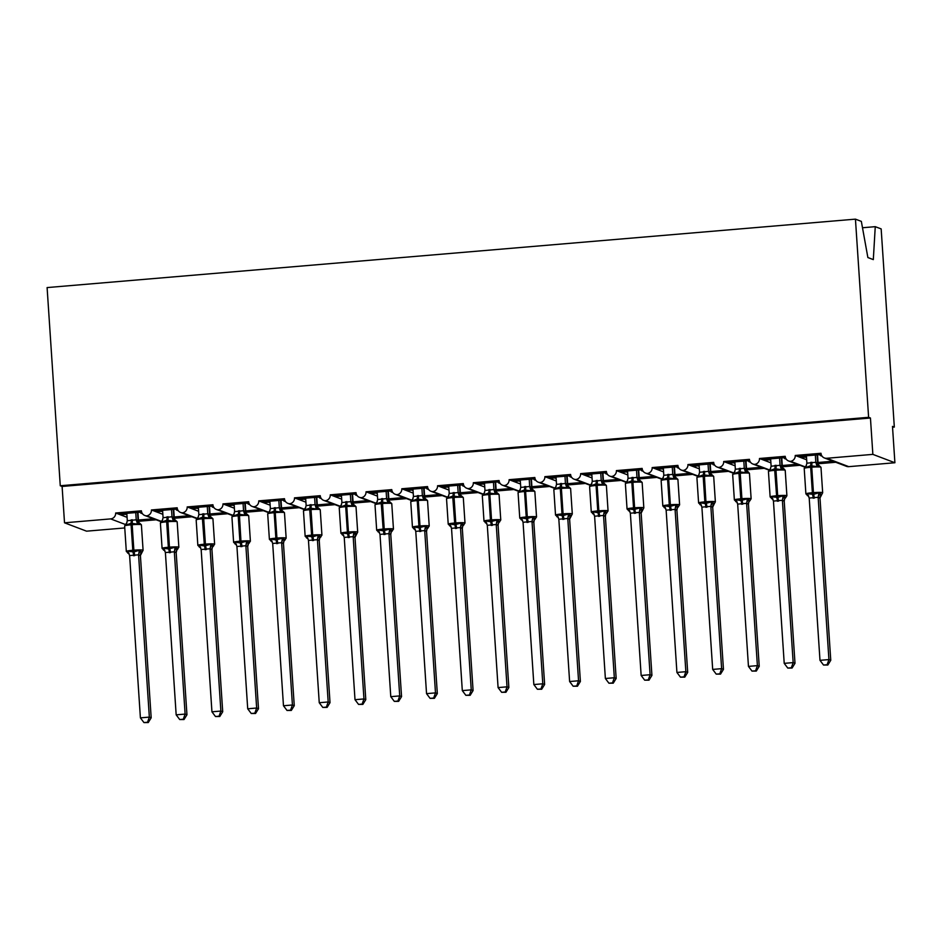 <?xml version="1.0" encoding="UTF-8"?>
<svg xmlns="http://www.w3.org/2000/svg" width="942" height="942" viewBox="0 0 942 942"><rect width="100%" height="100%" fill="white"/><g stroke="black" fill="none" stroke-linecap="round" stroke-linejoin="round"><path stroke-width="1.41" d="M862.495 227.752L875.259 226.669L881.159 228.906L894.323 427.079L892.486 426.385L894.9 462.746L848.766 466.655A5.487 5.358 110.8 0 1 846.446 466.325L824.415 457.965A5.487 5.358 110.8 0 1 820.988 453.279L795.236 455.469L806.67 459.802M892.545 427.232L894.323 427.079M141.641 512.071L118.409 514.038L120.317 514.768L125.686 514.308L125.627 513.425M161.141 521.291L146.775 515.839A5.487 5.358 110.8 0 1 141.406 510.811L115.654 513.001L118.409 514.038M141.983 512.931L140.711 513.037L142.466 513.708M140.711 513.037L140.652 512.154M153.416 518.748L138.05 520.055M156.172 519.796L138.215 521.315M177.414 509.045L154.182 511.011L156.089 511.742L161.459 511.282L161.4 510.399M196.913 518.253L182.548 512.801A5.487 5.358 110.8 0 1 177.178 507.785L151.427 509.963L154.182 511.011M177.755 509.905L176.472 510.011L178.238 510.682M176.472 510.011L176.413 509.127M189.177 515.721L173.811 517.028M191.933 516.769L173.976 518.288M213.175 506.019L189.943 507.985L191.862 508.715L197.219 508.256L197.161 507.373M232.674 515.227L218.309 509.775A5.487 5.358 110.8 0 1 212.939 504.759L187.187 506.937L189.943 507.985M213.528 506.878L212.244 506.984L213.999 507.656M212.244 506.984L212.185 506.101M224.95 512.695L209.583 514.002M227.705 513.743L209.748 515.262M248.947 502.993L225.715 504.959L227.623 505.677L232.992 505.23L232.933 504.347M268.446 512.201L254.081 506.749A5.487 5.358 110.8 0 1 248.712 501.733L222.96 503.911L225.715 504.959M249.289 503.852L248.017 503.958L249.771 504.629M248.017 503.958L247.958 503.075M260.71 509.669L245.344 510.964M263.466 510.717L245.509 512.236M284.708 499.966L261.487 501.933L263.395 502.651L268.753 502.204L268.694 501.321M304.219 509.175L289.853 503.723A5.487 5.358 110.8 0 1 284.484 498.707L258.732 500.885L261.487 501.933M285.061 500.826L283.777 500.932L285.544 501.591M283.777 500.932L283.719 500.049M296.483 506.643L281.116 507.938M299.238 507.691L281.281 509.21M320.48 496.94L297.248 498.907L299.156 499.625L304.525 499.178L304.466 498.294M339.98 506.148L325.614 500.697A5.487 5.358 110.8 0 1 320.245 495.68L294.493 497.859L297.248 498.907M320.822 497.788L319.55 497.906L321.304 498.565M319.55 497.906L319.491 497.023M332.255 503.617L316.889 504.912M335.011 504.653L317.054 506.184M356.253 493.902L333.021 495.869L334.928 496.599L340.298 496.14L340.239 495.268M375.752 503.122L361.387 497.67A5.487 5.358 110.8 0 1 356.017 492.642L330.265 494.833L333.021 495.869M356.594 494.762L355.311 494.868L357.077 495.539M355.311 494.868L355.252 493.997M368.016 500.579L352.649 501.886M370.771 501.627L352.814 503.146M392.013 490.876L368.781 492.843L370.701 493.573L376.058 493.113L375.999 492.23M411.513 500.084L397.147 494.632A5.487 5.358 110.8 0 1 391.778 489.616L366.026 491.795L368.781 492.843M392.367 491.736L391.083 491.842L392.838 492.513M391.083 491.842L391.024 490.959M403.788 497.553L388.422 498.86M406.544 498.601L388.587 500.12M427.786 487.85L404.554 489.816L406.461 490.547L411.831 490.087L411.772 489.204M447.285 497.058L432.92 491.606A5.487 5.358 110.8 0 1 427.55 486.59L401.798 488.768L404.554 489.816M428.127 488.71L426.856 488.816L428.61 489.487M426.856 488.816L426.797 487.932M439.549 494.526L424.183 495.833M442.304 495.574L424.347 497.093M463.546 484.824L440.314 486.79L442.234 487.52L447.591 487.061L447.532 486.178M483.046 494.032L468.692 488.58A5.487 5.358 110.8 0 1 463.323 483.564L437.559 485.742L440.314 486.79M463.9 485.683L462.616 485.789L464.382 486.461M462.616 485.789L462.557 484.906M475.321 491.5L459.955 492.796M478.077 492.548L460.12 494.067M499.319 481.798L476.087 483.764L477.994 484.482L483.364 484.035L483.305 483.152M518.818 491.006L504.453 485.554A5.487 5.358 110.8 0 1 499.083 480.538L473.331 482.716L476.087 483.764M499.66 482.657L498.389 482.763L500.143 483.434M498.389 482.763L498.33 481.88M511.082 488.474L495.728 489.769M513.837 489.522L495.881 491.041M535.08 478.772L511.859 480.738L513.767 481.456L519.124 481.009L519.077 480.126M554.591 487.98L540.225 482.528A5.487 5.358 110.8 0 1 534.856 477.512L509.104 479.69L511.859 480.738M535.433 479.619L534.149 479.737L535.916 480.396M534.149 479.737L534.09 478.854M546.855 485.448L531.488 486.743M549.61 486.484L531.653 488.015M570.852 475.734L547.62 477.7L549.527 478.43L554.897 477.971L554.838 477.099M590.351 484.953L575.986 479.502A5.487 5.358 110.8 0 1 570.616 474.485L544.865 476.664L547.62 477.7M571.193 476.593L569.922 476.699L571.676 477.37M569.922 476.699L569.863 475.828M582.627 482.422L567.261 483.717M585.382 483.458L567.425 484.977M606.624 472.707L583.392 474.674L585.3 475.404L590.669 474.945L590.61 474.062M626.124 481.927L611.758 476.475A5.487 5.358 110.8 0 1 606.389 471.447L580.637 473.638L583.392 474.674M606.966 473.567L605.682 473.673L607.449 474.344M605.682 473.673L605.624 472.79M618.388 479.384L603.021 480.691M621.143 480.432L603.186 481.951M642.385 469.681L619.153 471.648L621.072 472.378L626.43 471.918L626.371 471.035M661.885 478.889L647.519 473.437A5.487 5.358 110.8 0 1 642.15 468.421L616.398 470.6L619.153 471.648M642.738 470.541L641.455 470.647L643.209 471.318M641.455 470.647L641.396 469.764M654.16 476.358L638.794 477.665M656.915 477.406L638.959 478.925M678.158 466.655L654.926 468.621L656.833 469.352L662.202 468.892L662.144 468.009M697.657 475.863L683.291 470.411A5.487 5.358 110.8 0 1 677.922 465.395L652.17 467.573L654.926 468.621M678.499 467.515L677.227 467.621L678.982 468.292M677.227 467.621L677.168 466.737M689.921 473.331L674.554 474.638M692.676 474.379L674.719 475.898M713.918 463.629L690.698 465.595L692.606 466.314L697.963 465.866L697.904 464.983M733.418 472.837L719.064 467.385A5.487 5.358 110.8 0 1 713.695 462.369L687.943 464.547L690.698 465.595M714.272 464.488L712.988 464.594L714.754 465.266M712.988 464.594L712.929 463.711M725.693 470.305L710.327 471.601M728.449 471.353L710.492 472.872M749.691 460.603L726.459 462.569L728.366 463.287L733.736 462.84L733.677 461.957M769.19 469.811L754.825 464.359A5.487 5.358 110.8 0 1 749.455 459.343L723.703 461.521L726.459 462.569M750.032 461.462L748.76 461.568L750.515 462.228M748.76 461.568L748.702 460.685M761.466 467.279L746.099 468.574M764.209 468.327L746.264 469.846M785.463 457.577L762.231 459.543L764.139 460.261L769.508 459.814L769.449 458.931M804.963 466.785L790.597 461.333A5.487 5.358 110.8 0 1 785.228 456.317L759.476 458.495L762.231 459.543M785.805 458.424L784.521 458.542L786.287 459.201M784.521 458.542L784.462 457.659M797.226 464.253L781.86 465.548M799.982 465.289L782.025 466.808M126.911 514.779L125.686 514.308M120.317 514.768L127.088 517.335M162.683 511.753L161.459 511.282M156.089 511.742L162.848 514.308M198.444 508.727L197.219 508.256M191.862 508.715L198.621 511.282M234.217 505.689L232.992 505.23M227.623 505.677L234.381 508.244M269.989 502.663L268.753 502.204M263.395 502.651L270.154 505.218M305.75 499.637L304.525 499.178M299.156 499.625L305.926 502.192M341.522 496.611L340.298 496.14M334.928 496.599L341.687 499.166M377.283 493.584L376.058 493.113M370.701 493.573L377.459 496.14M413.055 490.558L411.831 490.087M406.461 490.547L413.22 493.113M448.816 487.52L447.591 487.061M442.234 487.52L448.993 490.075M484.588 484.494L483.364 484.035M477.994 484.482L484.753 487.049M520.361 481.468L519.124 481.009M513.767 481.456L520.526 484.023M556.121 478.442L554.897 477.971M549.527 478.43L556.298 480.997M591.894 475.416L590.669 474.945M585.3 475.404L592.059 477.971M627.655 472.389L626.43 471.918M621.072 472.378L627.831 474.945M663.427 469.363L662.202 468.892M656.833 469.352L663.592 471.918M699.199 466.325L697.963 465.866M692.606 466.314L699.364 468.88M734.96 463.299L733.736 462.84M728.366 463.287L735.137 465.854M770.733 460.273L769.508 459.814M764.139 460.261L770.897 462.828M821.224 454.539L797.992 456.505M821.577 455.398L820.294 455.504L822.048 456.175M820.294 455.504L820.235 454.633M832.999 461.215L817.632 462.522M835.754 462.263L817.797 463.782M806.493 457.247L799.899 457.235M124.756 527.944L86.558 531.17L64.515 522.81L110.65 518.901A5.487 5.358 -69.2 0 0 115.654 513.001M146.775 515.839A5.487 5.358 -69.2 0 0 151.427 509.963M182.548 512.801A5.487 5.358 -69.2 0 0 187.187 506.937M218.309 509.775A5.487 5.358 -69.2 0 0 222.96 503.911M254.081 506.749A5.487 5.358 -69.2 0 0 258.732 500.885M289.853 503.723A5.487 5.358 -69.2 0 0 294.493 497.859M325.614 500.697A5.487 5.358 -69.2 0 0 330.265 494.833M361.387 497.67A5.487 5.358 -69.2 0 0 366.026 491.795M397.147 494.632A5.487 5.358 -69.2 0 0 401.798 488.768M432.92 491.606A5.487 5.358 -69.2 0 0 437.559 485.742M468.692 488.58A5.487 5.358 -69.2 0 0 473.331 482.716M504.453 485.554A5.487 5.358 -69.2 0 0 509.104 479.69M540.225 482.528A5.487 5.358 -69.2 0 0 544.865 476.664M575.986 479.502A5.487 5.358 -69.2 0 0 580.637 473.638M611.758 476.475A5.487 5.358 -69.2 0 0 616.398 470.6M647.519 473.437A5.487 5.358 -69.2 0 0 652.17 467.573M683.291 470.411A5.487 5.358 -69.2 0 0 687.943 464.547M719.064 467.385A5.487 5.358 -69.2 0 0 723.703 461.521M754.825 464.359A5.487 5.358 -69.2 0 0 759.476 458.495M790.597 461.333A5.487 5.358 -69.2 0 0 795.236 455.469M64.515 522.81L62.101 486.449L870.443 418.012L872.857 454.374L826.723 458.283A5.487 5.358 110.8 0 1 824.415 457.965M137.944 512.389L138.392 519.136M173.717 509.363L174.164 516.11M209.489 506.337L209.936 513.084M245.25 503.299L245.697 510.058M281.022 500.273L281.47 507.02M316.783 497.246L317.23 503.994M352.555 494.22L353.003 500.967M388.316 491.194L388.775 497.941M424.088 488.168L424.536 494.915M459.861 485.13L460.308 491.889M495.622 482.104L496.069 488.851M531.394 479.078L531.841 485.825M567.155 476.051L567.602 482.799M602.927 473.025L603.375 479.772M638.7 469.999L639.147 476.746M674.46 466.973L674.908 473.72M710.233 463.935L710.68 470.694M745.993 460.909L746.441 467.656M781.766 457.883L782.213 464.63M62.101 486.449L60.264 485.754L47.1 287.581L855.442 219.145L861.341 221.382L867.876 257.543L873.316 259.603L875.259 226.669M805.269 456.776L805.21 455.904M817.526 454.856L817.986 461.604M872.857 454.374L894.9 462.746M855.442 219.145L868.606 417.318L870.443 418.012M60.264 485.754L868.606 417.318M799.534 457.094L799.487 456.387M763.774 460.12L763.726 459.413M728.001 463.146L727.954 462.44M692.229 466.184L692.182 465.466M656.468 469.21L656.421 468.492M620.696 472.236L620.648 471.518M584.935 475.263L584.888 474.556M549.162 478.289L549.115 477.582M513.402 481.315L513.343 480.608M477.629 484.341L477.582 483.635M441.857 487.379L441.81 486.661M406.096 490.405L406.049 489.687M370.324 493.431L370.277 492.725M334.563 496.458L334.516 495.751M298.791 499.484L298.744 498.777M263.018 502.51L262.971 501.803M227.257 505.548L227.21 504.83M191.485 508.574L191.438 507.856M155.724 511.6L155.677 510.882M119.952 514.626L119.905 513.92M819.717 466.043L818.339 465.513L817.185 466.584L810.579 465.748L805.657 467.55L805.422 466.749M808.542 495.657L807.341 495.622L807.388 493.726L813.558 494.385L818.928 492.748L821.612 494.55A4.027 3.862 -142.9 0 0 820.706 495.398L820.706 495.398A4.027 3.862 -142.9 0 0 819.987 498.153L818.151 497.282L809.202 498.035L819.987 660.33L828.925 659.577L818.162 497.447M827.111 664.734L823.532 665.04L827.841 665.017L827.111 664.734L828.925 659.577L830.762 660.271L819.987 497.977L822.672 492.748L820.977 467.291A7.866 0.718 176.2 0 0 820.823 467.161A7.866 0.718 176.2 0 0 811.545 467.208L810.473 467.303A7.866 0.718 176.2 0 0 804.209 468.421L806.175 465.772A4.027 3.862 -142.9 0 0 806.423 465.383M815.348 455.045L815.819 462.275L817.644 462.946L817.844 463.982M817.126 454.892L817.656 462.969M806.399 455.798L806.894 463.193L815.819 462.275M805.657 467.55L806.894 463.193M815.831 462.44L817.185 466.584M807.388 493.726L809.202 498.035M818.928 492.748L818.151 497.282M819.987 660.33L823.532 665.04M827.841 665.017L830.762 660.271M783.944 469.069L782.567 468.551L781.424 469.611L774.807 468.775L769.885 470.588L769.661 469.775M772.77 498.683L771.58 498.648L771.628 496.752L777.786 497.411L783.155 495.775L785.84 497.576A4.027 3.862 -142.9 0 0 784.933 498.424L784.933 498.424A4.027 3.862 -142.9 0 0 784.215 501.191L782.378 500.308L773.441 501.062L784.215 663.356L793.164 662.603L782.39 500.473A4.027 3.638 -29.6 0 1 784.462 497.046M791.339 667.772L787.771 668.066L792.069 668.043L791.339 667.772L793.164 662.603L795.001 663.298L784.215 501.191M771.392 498.153A4.027 3.638 -29.6 0 1 773.029 499.59L770.132 496.905A7.866 0.718 -3.8 0 1 776.396 495.786L777.468 495.692A7.866 0.718 -3.8 0 1 786.747 495.645A7.866 0.718 -3.8 0 1 786.9 495.775L784.615 499.001L784.227 501.168M779.576 458.071L780.058 465.301L781.872 465.972L782.084 467.008M781.354 457.918L781.895 465.996M770.638 458.825L771.121 466.219L780.058 465.301M769.885 470.588L771.121 466.219M780.07 465.466L781.424 469.611M771.628 496.752L773.441 501.062M783.155 495.775L782.378 500.308M784.215 663.356L787.771 668.066M792.069 668.043L795.001 663.298M748.183 472.095L746.806 471.577L745.652 472.637L739.034 471.801L734.112 473.614L733.889 472.802M736.997 501.709L735.808 501.674L735.855 499.778L740.942 500.532L747.395 498.801L750.079 500.602A4.027 3.862 -142.9 0 0 749.173 501.45A4.027 3.862 -142.9 0 0 749.173 501.462A4.027 3.862 -142.9 0 0 748.443 504.217L746.617 503.334L737.668 504.088L748.454 666.394L757.392 665.629L746.629 503.499A4.027 3.638 -29.6 0 1 748.702 500.072M755.578 670.798L751.999 671.093L756.308 671.069L755.578 670.798L757.392 665.629L759.228 666.324L748.443 504.217M737.268 502.628L734.36 499.931A7.866 0.718 -3.8 0 1 740.636 498.813L741.707 498.718A7.866 0.718 -3.8 0 1 750.974 498.671A7.866 0.718 -3.8 0 1 751.139 498.801L748.843 502.027L748.454 504.194M743.803 461.097L744.286 468.327L746.111 468.998L746.311 470.034M745.593 460.944L746.123 469.022A4.027 3.638 -29.6 0 0 746.535 470.647A4.027 3.638 -29.6 0 0 746.547 470.647L747.924 471.589M734.866 461.851L735.349 469.246L744.286 468.327M734.112 473.614L735.349 469.246M744.298 468.492L745.652 472.637M735.855 499.778L737.668 504.088M747.395 498.801L746.617 503.334M748.454 666.394L751.999 671.093M756.308 671.069L759.228 666.324M712.411 475.121L711.033 474.603L709.891 475.663L703.274 474.827L698.352 476.64L698.128 475.828M701.237 504.735L700.036 504.7L700.083 502.804L705.181 503.558L711.622 501.827L714.307 503.629A4.027 3.862 -142.9 0 0 713.4 504.476A4.027 3.862 -142.9 0 0 713.4 504.488A4.027 3.862 -142.9 0 0 712.682 507.243L710.845 506.36L701.896 507.126L712.682 669.421L721.619 668.655L710.857 506.525M719.806 673.824L716.238 674.131L720.536 674.107L719.806 673.824L721.619 668.655L723.456 669.362L712.682 507.243M714.354 503.64L712.694 507.22M708.043 464.123L708.525 471.353L710.339 472.024L710.551 473.061M709.821 463.97L710.362 472.06M699.094 464.877L699.588 472.283L708.525 471.353M698.352 476.64L699.588 472.283M708.537 471.518L709.891 475.663M700.083 502.804L701.896 507.126M711.622 501.827L710.845 506.36M712.682 669.421L716.238 674.131M720.536 674.107L723.456 669.362M676.65 478.147L675.273 477.629L674.119 478.689L667.501 477.865L662.579 479.666L662.356 478.866M665.464 507.762L664.275 507.726L664.322 505.83L669.409 506.584L675.861 504.853L678.546 506.655A4.027 3.862 -142.9 0 0 677.639 507.514A4.027 3.862 -142.9 0 0 677.628 507.514A4.027 3.862 -142.9 0 0 676.909 510.27L675.084 509.387L666.135 510.152L676.921 672.447L685.858 671.693L675.084 509.551M684.033 676.851L680.465 677.157L684.775 677.133L684.033 676.851L685.858 671.693L687.695 672.388L676.909 510.27M665.735 508.692L662.827 505.995A7.866 0.718 -3.8 0 1 669.103 504.865L670.174 504.782A7.866 0.718 -3.8 0 1 679.441 504.724A7.866 0.718 -3.8 0 1 679.606 504.853L677.31 508.079L676.921 510.246M672.27 467.15L672.753 474.379L674.578 475.051L674.778 476.099M674.048 466.997L674.59 475.086A4.027 3.638 -29.6 0 0 675.002 476.711L677.91 479.407A7.866 0.718 176.2 0 0 677.745 479.278A7.866 0.718 176.2 0 0 668.479 479.325L667.407 479.419A7.866 0.718 176.2 0 0 661.131 480.538L662.144 478.724A4.027 3.862 -142.9 0 0 663.097 477.888A4.027 3.862 -142.9 0 0 663.097 477.877A4.027 3.862 -142.9 0 0 663.356 477.5M663.333 467.915L663.816 475.31L672.753 474.379A4.027 3.862 -142.9 0 0 675.273 477.629M662.579 479.666L663.816 475.31M672.765 474.544L674.119 478.689M664.322 505.83L666.135 510.152M675.861 504.853L675.084 509.387M676.921 672.447L680.465 677.157M684.775 677.133L687.695 672.388M640.878 481.185L639.5 480.655L638.346 481.715L631.741 480.891L626.819 482.693L626.583 481.892M629.703 510.788L628.502 510.752L628.549 508.857L633.648 509.61L640.089 507.879L642.774 509.681A4.027 3.862 -142.9 0 0 641.867 510.54L641.867 510.54A4.027 3.862 -142.9 0 0 641.149 513.296L639.312 512.424L630.363 513.178L641.149 675.473L650.086 674.719L639.324 512.578M648.273 679.877L644.693 680.183L649.003 680.159L648.273 679.877L650.086 674.719L651.923 675.414L641.149 513.119L643.833 507.879L642.138 482.434A7.866 0.718 176.2 0 0 641.985 482.304A7.866 0.718 176.2 0 0 632.718 482.351L631.635 482.445A7.866 0.718 176.2 0 0 625.37 483.564L627.337 480.915A4.027 3.862 -142.9 0 0 627.584 480.526M636.509 470.176L636.98 477.417L638.806 478.077L639.017 479.125M638.287 470.034L638.817 478.112M627.56 470.941L628.055 478.336L636.98 477.417M626.819 482.693L628.055 478.336M637.004 477.582L638.346 481.715M628.549 508.857L630.363 513.178M640.089 507.879L639.312 512.424M641.149 675.473L644.693 680.183M649.003 680.159L651.923 675.414M605.117 484.212L603.74 483.682L602.586 484.741L595.968 483.917L591.046 485.719L590.822 484.918M593.931 513.826L592.742 513.779L592.789 511.883L597.876 512.636L604.317 510.905L607.001 512.719A4.027 3.862 -142.9 0 0 606.095 513.567L606.095 513.567A4.027 3.862 -142.9 0 0 605.376 516.322L603.551 515.451L594.602 516.204L605.376 678.499L614.325 677.745L603.551 515.615M612.5 682.903L608.932 683.209L613.242 683.186L612.5 682.903L614.325 677.745L616.162 678.44L605.376 516.322M592.553 513.296A4.027 3.638 -29.6 0 1 594.19 514.732L591.293 512.048A7.866 0.718 -3.8 0 1 597.558 510.929L598.641 510.835A7.866 0.718 -3.8 0 1 607.908 510.788A7.866 0.718 -3.8 0 1 608.061 510.917L605.777 514.144L605.388 516.31M600.737 473.214L601.22 480.444L603.033 481.115L603.245 482.151M602.515 473.061L603.057 481.138A4.027 3.638 -29.6 0 0 603.469 482.763L606.377 485.46A7.866 0.718 176.2 0 0 606.212 485.33A7.866 0.718 176.2 0 0 596.945 485.377L595.874 485.471A7.866 0.718 176.2 0 0 589.598 486.59L590.61 484.777A4.027 3.862 -142.9 0 0 591.564 483.941L591.564 483.941A4.027 3.862 -142.9 0 0 591.823 483.552M591.8 473.967L592.283 481.362L601.22 480.444A4.027 3.862 -142.9 0 0 603.74 483.682M591.046 485.719L592.283 481.362M601.231 480.608L602.586 484.741M592.789 511.883L594.602 516.204M604.317 510.905L603.551 515.451M605.376 678.499L608.932 683.209M613.242 683.186L616.162 678.44M569.345 487.238L567.967 486.72L566.813 487.779L560.207 486.943L555.285 488.757L555.05 487.944M558.159 516.852L556.969 516.817L557.016 514.921L563.186 515.58L568.556 513.943L571.241 515.745A4.027 3.862 -142.9 0 0 570.334 516.593L570.334 516.593A4.027 3.862 -142.9 0 0 569.604 519.348L567.779 518.477L558.83 519.23L569.616 681.525L578.553 680.772L567.79 518.642M576.74 685.941L573.16 686.235L577.47 686.212L576.74 685.941L578.553 680.772L580.39 681.466L569.616 519.172L572.3 513.943L570.605 488.486A7.866 0.718 176.2 0 0 570.452 488.356A7.866 0.718 176.2 0 0 561.173 488.415L560.101 488.498A7.866 0.718 176.2 0 0 553.837 489.616L555.804 486.967A4.027 3.862 -142.9 0 0 556.051 486.578M564.965 476.24L565.447 483.47L567.272 484.141L567.473 485.177M566.754 476.087L567.284 484.164M556.027 476.993L556.522 484.388L565.447 483.47M555.285 488.757L556.522 484.388M565.459 483.635L566.813 487.779M557.016 514.921L558.83 519.23M568.556 513.943L567.779 518.477M569.616 681.525L573.16 686.235M577.47 686.212L580.39 681.466M533.572 490.264L532.195 489.746L531.053 490.806L524.435 489.97L519.513 491.783L519.289 490.97M522.398 519.878L521.209 519.843L521.256 517.947L526.342 518.701L532.783 516.97L535.468 518.771A4.027 3.862 -142.9 0 0 534.561 519.619L534.561 519.619A4.027 3.862 -142.9 0 0 533.843 522.386L532.006 521.503L523.057 522.257L533.843 684.551L542.792 683.798L532.018 521.668M540.967 688.967L537.399 689.261L541.697 689.238L540.967 688.967L542.792 683.798L544.629 684.493L533.843 522.386M521.02 519.348A4.027 3.638 -29.6 0 1 522.657 520.785L519.76 518.1A7.866 0.718 -3.8 0 1 526.025 516.981L527.096 516.887A7.866 0.718 -3.8 0 1 536.375 516.84A7.866 0.718 -3.8 0 1 536.528 516.97L534.232 520.196L533.855 522.363M529.204 479.266L529.687 486.496L531.5 487.167L531.712 488.203M530.982 479.113L531.524 487.191A4.027 3.638 -29.6 0 0 531.936 488.816L534.844 491.512A7.866 0.718 176.2 0 0 534.679 491.383A7.866 0.718 176.2 0 0 525.412 491.441L524.341 491.524A7.866 0.718 176.2 0 0 518.065 492.654L519.077 490.841A4.027 3.862 -142.9 0 0 520.031 489.993L520.031 489.993A4.027 3.862 -142.9 0 0 520.29 489.616M520.255 480.02L520.749 487.414L529.687 486.496A4.027 3.862 -142.9 0 0 532.195 489.746M519.513 491.783L520.749 487.414M529.698 486.661L531.053 490.806M521.256 517.947L523.057 522.257M532.783 516.97L532.006 521.503M533.843 684.551L537.399 689.261M541.697 689.238L544.629 684.493M497.812 493.29L496.434 492.772L495.28 493.832L488.663 492.996L483.741 494.809L483.517 493.997M486.625 522.904L485.436 522.869L485.483 520.973L490.57 521.727L497.023 519.996L499.707 521.797A4.027 3.862 -142.9 0 0 498.801 522.645A4.027 3.862 -142.9 0 0 498.801 522.657A4.027 3.862 -142.9 0 0 498.071 525.412L496.246 524.529L487.297 525.283L498.082 687.589L507.02 686.824L496.246 524.694M505.206 691.993L501.627 692.299L505.936 692.276L505.206 691.993L507.02 686.824L508.857 687.53L498.082 525.389L498.471 523.222L500.767 519.996L499.072 494.538A7.866 0.718 176.2 0 0 498.907 494.409A7.866 0.718 176.2 0 0 489.64 494.468L488.568 494.562A7.866 0.718 176.2 0 0 482.304 495.68L484.259 493.031A4.027 3.862 -142.9 0 0 484.518 492.642M493.431 482.292L493.914 489.522L495.739 490.193L495.939 491.229M495.209 482.139L495.751 490.217A4.027 3.638 -29.6 0 0 496.163 491.842L499.072 494.538M484.494 483.046L484.977 490.441L493.914 489.522M483.741 494.809L484.977 490.441M493.926 489.687L495.28 493.832M485.483 520.973L487.297 525.283M497.023 519.996L496.246 524.529M498.082 687.589L501.627 692.299M505.936 692.276L508.857 687.53M462.039 496.316L460.662 495.798L459.519 496.858L452.902 496.034L447.98 497.835L447.756 497.023M450.865 525.93L449.664 525.895L449.711 523.999L454.809 524.753L461.25 523.022L463.935 524.824A4.027 3.862 -142.9 0 0 463.028 525.671A4.027 3.862 -142.9 0 0 463.028 525.683A4.027 3.862 -142.9 0 0 462.31 528.438L460.473 527.555L451.524 528.321L462.31 690.616L471.247 689.85L460.485 527.72M469.434 695.019L465.866 695.326L470.164 695.302L469.434 695.019L471.247 689.85L473.084 690.557L462.31 528.438M451.124 526.861L448.215 524.164A7.866 0.718 -3.8 0 1 454.491 523.034L455.563 522.951A7.866 0.718 -3.8 0 1 464.83 522.892A7.866 0.718 -3.8 0 1 464.995 523.022L462.699 526.248L462.322 528.415M457.671 485.318L458.142 492.548L459.967 493.219L460.179 494.267M459.449 485.165L459.979 493.255M448.722 486.084L449.216 493.478L458.142 492.548A4.027 3.862 -142.9 0 0 460.662 495.798M447.98 497.835L449.216 493.478M458.165 492.713L459.519 496.858M449.711 523.999L451.524 528.321M461.25 523.022L460.473 527.555M462.31 690.616L465.866 695.326M470.164 695.302L473.084 690.557M426.279 499.354L424.901 498.824L423.747 499.884L417.129 499.06L412.207 500.861L411.984 500.061M415.092 528.957L413.903 528.921L413.95 527.025L419.037 527.779L425.49 526.048L428.163 527.85A4.027 3.862 -142.9 0 0 427.268 528.709A4.027 3.862 -142.9 0 0 427.256 528.709A4.027 3.862 -142.9 0 0 426.538 531.465L424.712 530.582L415.763 531.347L426.538 693.642L435.487 692.888L424.712 530.746A4.027 3.638 -29.6 0 1 426.785 527.332M433.661 698.046L430.094 698.352L434.403 698.328L433.661 698.046L435.487 692.888L437.323 693.583L426.549 531.453L426.938 529.274L429.222 526.048L427.538 500.602A7.866 0.718 176.2 0 0 427.374 500.473A7.866 0.718 176.2 0 0 418.107 500.52L417.035 500.614A7.866 0.718 176.2 0 0 410.759 501.733L412.726 499.083A4.027 3.862 -142.9 0 0 412.985 498.695M421.898 488.345L422.381 495.586L424.194 496.246L424.406 497.294M423.676 488.203L424.218 496.281A4.027 3.638 -29.6 0 0 424.63 497.906L427.538 500.602M412.961 489.11L413.444 496.505L422.381 495.586M412.207 500.861L413.444 496.505M422.393 495.739L423.747 499.884M413.95 527.025L415.763 531.347M425.49 526.048L424.712 530.582M426.538 693.642L430.094 698.352M434.403 698.328L437.323 693.583M390.506 502.38L389.128 501.851L387.974 502.91L381.369 502.086L376.447 503.888L376.211 503.087M379.332 531.983L378.131 531.947L378.178 530.052L383.276 530.805L389.717 529.074L392.402 530.876A4.027 3.862 -142.9 0 0 391.495 531.735L391.495 531.735A4.027 3.862 -142.9 0 0 390.777 534.491L388.94 533.619L379.991 534.373L390.777 696.668L399.714 695.914L388.952 533.784M397.901 701.072L394.321 701.378L398.631 701.354L397.901 701.072L399.714 695.914L401.551 696.609L390.777 534.491M379.591 532.913L376.682 530.216A7.866 0.718 -3.8 0 1 382.958 529.098L384.03 529.004A7.866 0.718 -3.8 0 1 393.297 528.957A7.866 0.718 -3.8 0 1 393.462 529.086L391.166 532.301L390.789 534.479M386.138 491.383L386.609 498.612L388.434 499.272L388.634 500.32M387.916 491.229L388.445 499.307M377.189 492.136L377.683 499.531L386.609 498.612A4.027 3.862 -142.9 0 0 389.128 501.851M376.447 503.888L377.683 499.531M386.632 498.777L387.974 502.91M378.178 530.052L379.991 534.373M389.717 529.074L388.94 533.619M390.777 696.668L394.321 701.378M398.631 701.354L401.551 696.609M354.745 505.407L353.356 504.877L352.214 505.948L345.596 505.112L340.674 506.914L340.451 506.113M343.559 535.021L342.37 534.985L342.417 533.09L348.575 533.749L353.945 532.112L356.629 533.914A4.027 3.862 -142.9 0 0 355.723 534.762L355.723 534.762A4.027 3.862 -142.9 0 0 355.004 537.517L353.168 536.646L344.23 537.399L355.004 699.694L363.953 698.94L353.179 536.81A4.027 3.638 -29.6 0 1 355.252 533.384M362.128 704.098L358.561 704.404L362.87 704.381L362.128 704.098L363.953 698.94L365.79 699.635L355.004 537.34L357.689 532.112L356.005 506.655A7.866 0.718 176.2 0 0 355.84 506.525A7.866 0.718 176.2 0 0 346.574 506.572L345.502 506.666A7.866 0.718 176.2 0 0 339.226 507.785L341.192 505.136A4.027 3.862 -142.9 0 0 341.451 504.747M350.365 494.409L350.848 501.639L352.661 502.31L352.873 503.346M352.143 494.256L352.685 502.333A4.027 3.638 -29.6 0 0 353.097 503.958L356.005 506.655M341.428 495.162L341.911 502.557L350.848 501.639A4.027 3.862 -142.9 0 0 353.356 504.877M340.674 506.914L341.911 502.557M350.86 501.803L352.214 505.948M342.417 533.09L344.23 537.399M353.945 532.112L353.168 536.646M355.004 699.694L358.561 704.404M362.87 704.381L365.79 699.635M318.973 508.433L317.595 507.915L316.441 508.974L309.824 508.138L304.902 509.952L304.678 509.139M307.787 538.047L306.597 538.012L306.645 536.116L312.815 536.775L318.184 535.138L320.869 536.94A4.027 3.862 -142.9 0 0 319.962 537.788L319.962 537.788A4.027 3.862 -142.9 0 0 319.232 540.555L317.407 539.672L308.458 540.425L319.244 702.72L328.181 701.967L317.419 539.837M326.368 707.136L322.788 707.43L327.098 707.407L326.368 707.136L328.181 701.967L330.018 702.661L319.232 540.555M306.645 536.116L308.034 538.918L305.149 536.269A7.866 0.718 -3.8 0 1 311.425 535.15L312.497 535.056A7.866 0.718 -3.8 0 1 321.764 535.009A7.866 0.718 -3.8 0 1 321.928 535.138L319.632 538.365L319.256 540.531M314.593 497.435L315.075 504.665L316.901 505.336L317.101 506.372M316.382 497.282L316.912 505.359M305.655 498.188L306.138 505.583L315.075 504.665A4.027 3.862 -142.9 0 0 317.595 507.915M304.902 509.952L306.138 505.583M315.087 504.83L316.441 508.974M306.409 537.517A4.027 3.638 -29.6 0 1 308.046 538.954L308.458 540.425M318.184 535.138L317.407 539.672M319.244 702.72L322.788 707.43M327.098 707.407L330.018 702.661M283.201 511.459L281.823 510.941L280.681 512.001L274.063 511.165L269.141 512.978L268.917 512.165M272.026 541.073L270.837 541.038L270.872 539.142L275.971 539.896L282.412 538.165L285.096 539.966A4.027 3.862 -142.9 0 0 284.19 540.814A4.027 3.862 -142.9 0 0 284.19 540.826A4.027 3.862 -142.9 0 0 283.471 543.581L281.634 542.698L272.685 543.452L283.471 705.758L292.42 704.993L281.646 542.863A4.027 3.638 -29.6 0 1 283.719 539.448M290.595 710.162L287.027 710.456L291.325 710.433L290.595 710.162L292.42 704.993L294.257 705.688L283.471 543.581M270.648 540.555A4.027 3.638 -29.6 0 1 272.273 541.98L269.388 539.295A7.866 0.718 -3.8 0 1 275.653 538.176L276.724 538.082A7.866 0.718 -3.8 0 1 286.003 538.035A7.866 0.718 -3.8 0 1 286.156 538.165L283.86 541.391L283.483 543.558M278.832 500.461L279.315 507.691L281.128 508.362L281.34 509.398M280.61 500.308L281.152 508.386A4.027 3.638 -29.6 0 0 281.564 510.011L284.472 512.707A7.866 0.718 176.2 0 0 284.307 512.578A7.866 0.718 176.2 0 0 275.04 512.636L273.969 512.719A7.866 0.718 176.2 0 0 267.693 513.849L269.659 511.188A4.027 3.862 -142.9 0 0 269.918 510.811M269.883 501.215L270.378 508.609L279.315 507.691A4.027 3.862 -142.9 0 0 281.823 510.941M269.141 512.978L270.378 508.609M279.327 507.856L280.681 512.001M270.872 539.142L272.685 543.452M282.412 538.165L281.634 542.698M283.471 705.758L287.027 710.456M291.325 710.433L294.257 705.688M247.44 514.485L246.062 513.967L244.908 515.027L238.291 514.191L233.369 516.004L233.145 515.192M236.254 544.099L235.064 544.064L235.111 542.168L240.198 542.922L246.651 541.191L249.336 542.992A4.027 3.862 -142.9 0 0 247.699 546.607L245.874 545.724L236.925 546.49L247.711 708.784L256.648 708.019L245.874 545.889M254.823 713.188L251.255 713.494L255.565 713.471L254.823 713.188L256.648 708.019L258.485 708.725L247.711 546.584L248.417 543.852M243.06 503.487L243.542 510.717L245.367 511.388L245.568 512.424M244.838 503.334L245.379 511.424M234.122 504.241L234.605 511.647L243.542 510.717M233.369 516.004L234.605 511.647M243.554 510.882L244.908 515.027M235.111 542.168L236.925 546.49M246.651 541.191L245.874 545.724M247.711 708.784L251.255 713.494M255.565 713.471L258.485 708.725M211.667 517.523L210.29 516.993L209.148 518.053L202.53 517.229L197.608 519.03L197.384 518.23M200.493 547.125L199.292 547.09L199.339 545.194L204.438 545.948L210.878 544.217L213.563 546.019A4.027 3.862 -142.9 0 0 212.656 546.878L212.656 546.878A4.027 3.862 -142.9 0 0 211.938 549.633L210.101 548.75L201.152 549.516L211.938 711.811L220.875 711.057L210.113 548.915M219.062 716.214L215.482 716.521L219.792 716.497L219.062 716.214L220.875 711.057L222.712 711.752L211.938 549.633M200.752 548.056L197.844 545.359A7.866 0.718 -3.8 0 1 204.12 544.229L205.191 544.146A7.866 0.718 -3.8 0 1 214.458 544.087A7.866 0.718 -3.8 0 1 214.623 544.217L212.327 547.443L211.95 549.622M207.299 506.513L207.77 513.755L209.595 514.414L209.807 515.462M209.077 506.372L209.607 514.45M198.35 507.279L198.844 514.673L207.77 513.755A4.027 3.862 -142.9 0 0 210.29 516.993M197.608 519.03L198.844 514.673M207.793 513.908L209.148 518.053M199.339 545.194L201.152 549.516M210.878 544.217L210.101 548.75M211.938 711.811L215.482 716.521M219.792 716.497L222.712 711.752M175.907 520.549L174.529 520.019L173.375 521.079L166.758 520.255L161.836 522.056L161.612 521.256M164.72 550.152L163.531 550.116L163.578 548.22L168.665 548.974L175.118 547.243L177.791 549.045A4.027 3.862 -142.9 0 0 176.896 549.904A4.027 3.862 -142.9 0 0 176.884 549.904A4.027 3.862 -142.9 0 0 176.166 552.66L174.341 551.788L165.392 552.542L176.166 714.837L185.115 714.083L174.341 551.941M183.29 719.241L179.722 719.547L184.031 719.523L183.29 719.241L185.115 714.083L186.952 714.778L176.178 552.648L176.884 549.904M171.526 509.54L172.009 516.781L173.823 517.441L174.035 518.489M173.304 509.398L173.846 517.476M162.589 510.305L163.072 517.7L172.009 516.781M161.836 522.056L163.072 517.7M172.021 516.946L173.375 521.079M163.578 548.22L165.392 552.542M175.118 547.243L174.341 551.788M176.166 714.837L179.722 719.547M184.031 719.523L186.952 714.778M140.134 523.575L138.757 523.045L137.603 524.105L130.997 523.281L126.075 525.083L125.839 524.282M128.948 553.189L127.759 553.142L127.806 551.247L133.976 551.918L139.345 550.281L142.03 552.083A4.027 3.862 -142.9 0 0 141.123 552.93L141.123 552.93A4.027 3.862 -142.9 0 0 140.405 555.686L138.568 554.814L129.619 555.568L140.405 717.863L149.342 717.109L138.58 554.979M147.529 722.267L143.949 722.573L148.259 722.549L147.529 722.267L149.342 717.109L151.179 717.804L140.405 555.509L143.09 550.281L141.394 524.824A7.866 0.718 176.2 0 0 141.241 524.694A7.866 0.718 176.2 0 0 131.962 524.741L130.891 524.835A7.866 0.718 176.2 0 0 124.627 525.954L126.593 523.305A4.027 3.862 -142.9 0 0 126.84 522.916M135.754 512.578L136.237 519.807L138.062 520.479L138.262 521.515M137.544 512.424L138.074 520.502M126.817 513.331L127.311 520.726L136.237 519.807A4.027 3.862 -142.9 0 0 138.757 523.045M126.075 525.083L127.311 520.726M136.249 519.972L137.603 524.105M127.806 551.247L129.619 555.568M139.345 550.281L138.568 554.814M140.405 717.863L143.949 722.573M148.259 722.549L151.179 717.804M110.65 518.901L125.227 524.435M826.723 458.283L848.766 466.655M810.791 462.322A4.027 0.777 -94.8 0 1 810.579 465.748L812.487 494.468A4.027 0.777 -94.8 0 1 813.182 498.236M808.801 496.575L805.893 493.879A7.866 0.718 -3.8 0 1 812.169 492.76L813.24 492.666A7.866 0.718 -3.8 0 1 822.507 492.619A7.866 0.718 -3.8 0 1 822.672 492.748M814.253 498.153A4.027 0.777 -94.8 0 0 813.558 494.385L811.651 465.654A4.027 0.777 -94.8 0 0 811.863 462.228M805.269 466.62A4.027 3.862 -142.9 0 0 806.175 465.772L806.493 465.195M815.831 462.251A4.027 3.862 -142.9 0 0 818.339 465.513M817.644 462.946A4.027 3.638 -29.6 0 0 818.08 464.594L820.977 467.291M808.789 496.564A4.027 3.638 -29.6 0 0 807.153 495.127M820.235 494.02A4.027 3.638 -29.6 0 0 818.174 497.47M775.019 465.348A4.027 0.777 -94.8 0 1 774.807 468.775L774.713 470.329A7.866 0.718 176.2 0 0 768.437 471.447L770.403 468.798A4.027 3.862 -142.9 0 0 770.662 468.41M786.9 495.775L785.216 470.317A7.866 0.718 176.2 0 0 785.051 470.188A7.866 0.718 176.2 0 0 775.784 470.246L774.713 470.329L776.714 497.494A4.027 0.777 -94.8 0 1 777.409 501.274M778.481 501.179A4.027 0.777 -94.8 0 0 777.786 497.411L775.878 468.68A4.027 0.777 -94.8 0 0 776.09 465.266M769.496 469.658A4.027 3.862 -142.9 0 0 770.403 468.798L770.733 468.233M780.07 465.289A4.027 3.862 -142.9 0 0 782.567 468.551M781.872 465.972A4.027 3.638 -29.6 0 0 782.307 467.621L783.685 468.563M739.258 468.374A4.027 0.777 -94.8 0 1 739.034 471.801L738.94 473.355A7.866 0.718 176.2 0 0 732.676 474.485L734.63 471.824A4.027 3.862 -142.9 0 0 734.642 471.824A4.027 3.862 -142.9 0 0 734.89 471.447M751.139 498.801L749.443 473.343A7.866 0.718 176.2 0 0 749.279 473.214A7.866 0.718 176.2 0 0 740.012 473.273L738.94 473.355L740.942 500.532A4.027 0.777 -94.8 0 1 741.637 504.3M742.708 504.205A4.027 0.777 -94.8 0 0 742.025 500.438L740.118 471.718A4.027 0.777 -94.8 0 0 740.33 468.292M733.736 472.684A4.027 3.862 -142.9 0 0 734.63 471.824L734.96 471.259M744.298 468.315A4.027 3.862 -142.9 0 0 746.806 471.577M737.256 502.616A4.027 3.638 -29.6 0 0 735.62 501.179M703.486 471.412A4.027 0.777 -94.8 0 1 703.274 474.827L703.179 476.393A7.866 0.718 176.2 0 0 696.903 477.512L698.87 474.862A4.027 3.862 -142.9 0 0 698.87 474.85A4.027 3.862 -142.9 0 0 699.129 474.474M701.496 505.654L698.599 502.957A7.866 0.718 -3.8 0 1 704.863 501.839L705.181 503.558A4.027 0.777 -94.8 0 1 705.876 507.326M706.947 507.232A4.027 0.777 -94.8 0 0 706.253 503.464L705.935 501.756A7.866 0.718 -3.8 0 1 715.202 501.697A7.866 0.718 -3.8 0 1 715.367 501.827L713.683 476.381A7.866 0.718 176.2 0 0 713.518 476.252A7.866 0.718 176.2 0 0 704.251 476.299L703.179 476.393L704.863 501.839L705.935 501.756L704.345 474.744A4.027 0.777 -94.8 0 0 704.557 471.318M697.963 475.71A4.027 3.862 -142.9 0 0 698.87 474.862M708.537 471.341A4.027 3.862 -142.9 0 0 711.033 474.603M710.339 472.024A4.027 3.638 -29.6 0 0 710.774 473.673A4.027 3.638 -29.6 0 0 710.774 473.685L713.683 476.381M701.484 505.642A4.027 3.638 -29.6 0 0 699.859 504.217M712.929 503.11A4.027 3.638 -29.6 0 0 710.869 506.56M667.725 474.438A4.027 0.777 -94.8 0 1 667.501 477.865L669.409 506.584A4.027 0.777 -94.8 0 1 670.103 510.352M671.175 510.258A4.027 0.777 -94.8 0 0 670.48 506.49L668.573 477.771A4.027 0.777 -94.8 0 0 668.796 474.344M665.723 508.668A4.027 3.638 -29.6 0 0 664.086 507.243M677.168 506.137A4.027 3.638 -29.6 0 0 675.108 509.587M631.952 477.464A4.027 0.777 -94.8 0 1 631.741 480.891L633.648 509.61A4.027 0.777 -94.8 0 1 634.343 513.378M629.962 511.718L627.054 509.021A7.866 0.718 -3.8 0 1 633.33 507.903L634.402 507.809A7.866 0.718 -3.8 0 1 643.669 507.75A7.866 0.718 -3.8 0 1 643.833 507.879M635.414 513.284A4.027 0.777 -94.8 0 0 634.72 509.516L632.812 480.797A4.027 0.777 -94.8 0 0 633.024 477.37M626.43 481.762A4.027 3.862 -142.9 0 0 627.337 480.915L627.666 480.338M637.004 477.394A4.027 3.862 -142.9 0 0 639.5 480.655M638.806 478.077A4.027 3.638 -29.6 0 0 639.241 479.737L642.138 482.434M629.951 511.706A4.027 3.638 -29.6 0 0 628.326 510.27M641.396 509.163A4.027 3.638 -29.6 0 0 639.335 512.613M596.18 480.491A4.027 0.777 -94.8 0 1 595.968 483.917L597.876 512.636A4.027 0.777 -94.8 0 1 598.57 516.404M599.642 516.322A4.027 0.777 -94.8 0 0 598.947 512.542L597.04 483.823A4.027 0.777 -94.8 0 0 597.263 480.396M605.624 512.189A4.027 3.638 -29.6 0 0 603.575 515.639M560.419 483.517A4.027 0.777 -94.8 0 1 560.207 486.943L562.115 515.663A4.027 0.777 -94.8 0 1 562.798 519.431M556.781 516.322A4.027 3.638 -29.6 0 1 558.418 517.759L555.521 515.074A7.866 0.718 -3.8 0 1 561.797 513.955L562.869 513.861A7.866 0.718 -3.8 0 1 572.135 513.814A7.866 0.718 -3.8 0 1 572.3 513.943M563.881 519.348A4.027 0.777 -94.8 0 0 563.186 515.58L561.279 486.849A4.027 0.777 -94.8 0 0 561.491 483.434M554.897 487.826A4.027 3.862 -142.9 0 0 555.804 486.967L556.121 486.402M565.459 483.446A4.027 3.862 -142.9 0 0 567.967 486.72M567.272 484.141A4.027 3.638 -29.6 0 0 567.708 485.789L570.605 488.486M569.863 515.215A4.027 3.638 -29.6 0 0 567.802 518.665M524.647 486.543A4.027 0.777 -94.8 0 1 524.435 489.97L526.342 518.701A4.027 0.777 -94.8 0 1 527.037 522.469M528.109 522.374A4.027 0.777 -94.8 0 0 527.414 518.606L525.506 489.875A4.027 0.777 -94.8 0 0 525.718 486.461M534.09 518.241A4.027 3.638 -29.6 0 0 532.03 521.691M488.886 489.581A4.027 0.777 -94.8 0 1 488.663 492.996L490.57 521.727A4.027 0.777 -94.8 0 1 491.265 525.495M485.248 522.386A4.027 3.638 -29.6 0 1 486.884 523.811L483.988 521.126A7.866 0.718 -3.8 0 1 490.264 520.008L491.335 519.913A7.866 0.718 -3.8 0 1 500.602 519.866A7.866 0.718 -3.8 0 1 500.767 519.996M492.336 525.4A4.027 0.777 -94.8 0 0 491.653 521.633L489.746 492.913A4.027 0.777 -94.8 0 0 489.958 489.487M483.352 493.879A4.027 3.862 -142.9 0 0 484.259 493.031L484.588 492.454M493.926 489.51A4.027 3.862 -142.9 0 0 496.434 492.772M498.33 521.279A4.027 3.638 -29.6 0 0 496.269 524.729M453.114 492.607A4.027 0.777 -94.8 0 1 452.902 496.034L452.796 497.588A7.866 0.718 176.2 0 0 446.532 498.707L448.498 496.057A4.027 3.862 -142.9 0 0 448.498 496.045A4.027 3.862 -142.9 0 0 448.745 495.669M464.995 523.022L463.299 497.576A7.866 0.718 176.2 0 0 463.146 497.447A7.866 0.718 176.2 0 0 453.879 497.494L452.796 497.588L454.809 524.753A4.027 0.777 -94.8 0 1 455.504 528.521M456.576 528.427A4.027 0.777 -94.8 0 0 455.881 524.659L453.973 495.939A4.027 0.777 -94.8 0 0 454.185 492.513M447.591 496.905A4.027 3.862 -142.9 0 0 448.498 496.057M459.967 493.219A4.027 3.638 -29.6 0 0 460.402 494.88L463.299 497.576M451.112 526.837A4.027 3.638 -29.6 0 0 449.487 525.412M462.557 524.305A4.027 3.638 -29.6 0 0 460.497 527.755M417.353 495.633A4.027 0.777 -94.8 0 1 417.129 499.06L419.037 527.779A4.027 0.777 -94.8 0 1 419.732 531.547M413.985 528.945L412.455 527.19A7.866 0.718 -3.8 0 1 418.719 526.06L419.802 525.977A7.866 0.718 -3.8 0 1 429.069 525.919A7.866 0.718 -3.8 0 1 429.222 526.048M420.803 531.453A4.027 0.777 -94.8 0 0 420.108 527.685L418.201 498.966A4.027 0.777 -94.8 0 0 418.425 495.539M411.819 499.931A4.027 3.862 -142.9 0 0 412.726 499.083L413.055 498.506M422.393 495.563A4.027 3.862 -142.9 0 0 424.901 498.824M413.974 528.945L415.351 529.887A4.027 3.638 -29.6 0 0 413.715 528.438M381.581 498.659A4.027 0.777 -94.8 0 1 381.369 502.086L381.263 503.64A7.866 0.718 176.2 0 0 374.998 504.759L376.965 502.11A4.027 3.862 -142.9 0 0 377.212 501.721M393.462 529.086L391.766 503.629A7.866 0.718 176.2 0 0 391.613 503.499A7.866 0.718 176.2 0 0 382.334 503.546L381.263 503.64L383.276 530.805A4.027 0.777 -94.8 0 1 383.971 534.573M385.043 534.491A4.027 0.777 -94.8 0 0 384.348 530.711L382.44 501.992A4.027 0.777 -94.8 0 0 382.652 498.565M376.058 502.957A4.027 3.862 -142.9 0 0 376.965 502.11L377.283 501.533M388.434 499.272A4.027 3.638 -29.6 0 0 388.869 500.932L391.766 503.629M379.579 532.901A4.027 3.638 -29.6 0 0 377.954 531.465M391.024 530.358A4.027 3.638 -29.6 0 0 388.964 533.808M345.808 501.686A4.027 0.777 -94.8 0 1 345.596 505.112L347.504 533.831A4.027 0.777 -94.8 0 1 348.199 537.599M342.182 534.491A4.027 3.638 -29.6 0 1 343.818 535.927L340.922 533.243A7.866 0.718 -3.8 0 1 347.186 532.124L348.257 532.03A7.866 0.718 -3.8 0 1 357.536 531.983A7.866 0.718 -3.8 0 1 357.689 532.112M349.27 537.517A4.027 0.777 -94.8 0 0 348.575 533.749L346.668 505.018A4.027 0.777 -94.8 0 0 346.892 501.591M340.286 505.984A4.027 3.862 -142.9 0 0 341.192 505.136L341.522 504.559M310.048 504.712A4.027 0.777 -94.8 0 1 309.824 508.138L309.73 509.693A7.866 0.718 176.2 0 0 303.465 510.823L304.466 508.998M321.928 535.138L320.233 509.681A7.866 0.718 176.2 0 0 320.08 509.551A7.866 0.718 176.2 0 0 310.801 509.61L309.73 509.693L311.743 536.858A4.027 0.777 -94.8 0 1 312.426 540.637M313.509 540.543A4.027 0.777 -94.8 0 0 312.815 536.775L310.907 508.044A4.027 0.777 -94.8 0 0 311.119 504.629M304.525 509.021A4.027 3.862 -142.9 0 0 305.42 508.162A4.027 3.862 -142.9 0 0 305.432 508.162A4.027 3.862 -142.9 0 0 305.679 507.785M316.901 505.336A4.027 3.638 -29.6 0 0 317.336 506.984L320.233 509.681M319.491 536.41A4.027 3.638 -29.6 0 0 317.43 539.86M274.275 507.738A4.027 0.777 -94.8 0 1 274.063 511.165L275.971 539.896A4.027 0.777 -94.8 0 1 276.665 543.664M277.737 543.569A4.027 0.777 -94.8 0 0 277.042 539.801L275.135 511.082A4.027 0.777 -94.8 0 0 275.347 507.656M268.753 512.048A4.027 3.862 -142.9 0 0 269.659 511.188L269.989 510.623M238.514 510.776A4.027 0.777 -94.8 0 1 238.291 514.191L238.196 515.757A7.866 0.718 176.2 0 0 231.92 516.875L233.887 514.226A4.027 3.862 -142.9 0 0 234.146 513.837M234.876 543.581A4.027 3.638 -29.6 0 1 236.513 545.006L233.616 542.321A7.866 0.718 -3.8 0 1 239.892 541.203L240.198 542.922A4.027 0.777 -94.8 0 1 240.893 546.69M241.964 546.596A4.027 0.777 -94.8 0 0 241.27 542.827L240.964 541.12A7.866 0.718 -3.8 0 1 250.231 541.061A7.866 0.718 -3.8 0 1 250.395 541.191L248.7 515.745A7.866 0.718 176.2 0 0 248.535 515.615A7.866 0.718 176.2 0 0 239.268 515.663L238.196 515.757L239.892 541.203L240.964 541.12L239.362 514.108A4.027 0.777 -94.8 0 0 239.586 510.682M232.98 515.074A4.027 3.862 -142.9 0 0 233.887 514.226L234.217 513.649M243.554 510.705A4.027 3.862 -142.9 0 0 246.062 513.967M245.367 511.388A4.027 3.638 -29.6 0 0 245.791 513.037A4.027 3.638 -29.6 0 0 245.791 513.049L248.7 515.745M247.958 542.474A4.027 3.638 -29.6 0 0 245.897 545.924M202.742 513.802A4.027 0.777 -94.8 0 1 202.53 517.229L202.424 518.783A7.866 0.718 176.2 0 0 196.16 519.902L198.126 517.252A4.027 3.862 -142.9 0 0 198.126 517.24A4.027 3.862 -142.9 0 0 198.373 516.864M214.623 544.217L212.927 518.771A7.866 0.718 176.2 0 0 212.774 518.642A7.866 0.718 176.2 0 0 203.507 518.689L202.424 518.783L204.438 545.948A4.027 0.777 -94.8 0 1 205.132 549.716M206.204 549.622A4.027 0.777 -94.8 0 0 205.509 545.854L203.602 517.134A4.027 0.777 -94.8 0 0 203.813 513.708M197.219 518.1A4.027 3.862 -142.9 0 0 198.126 517.252M209.595 514.414A4.027 3.638 -29.6 0 0 210.031 516.075L212.927 518.771M200.74 548.032A4.027 3.638 -29.6 0 0 199.115 546.607M212.185 545.5A4.027 3.638 -29.6 0 0 210.125 548.951M166.97 516.828A4.027 0.777 -94.8 0 1 166.758 520.255L166.663 521.809A7.866 0.718 176.2 0 0 160.387 522.928L162.354 520.278A4.027 3.862 -142.9 0 0 162.613 519.89M163.343 549.633A4.027 3.638 -29.6 0 1 164.98 551.07L162.083 548.385A7.866 0.718 -3.8 0 1 168.347 547.267L168.665 548.974A4.027 0.777 -94.8 0 1 169.36 552.742M170.431 552.648A4.027 0.777 -94.8 0 0 169.737 548.88L169.43 547.172A7.866 0.718 -3.8 0 1 178.697 547.114A7.866 0.718 -3.8 0 1 178.85 547.243L177.167 521.797A7.866 0.718 176.2 0 0 177.002 521.668A7.866 0.718 176.2 0 0 167.735 521.715L166.663 521.809L168.347 547.267L169.43 547.172L167.829 520.161A4.027 0.777 -94.8 0 0 168.053 516.734M161.447 521.126A4.027 3.862 -142.9 0 0 162.354 520.278L162.683 519.701M172.021 516.758A4.027 3.862 -142.9 0 0 174.529 520.019M173.823 517.441A4.027 3.638 -29.6 0 0 174.258 519.101L177.167 521.797M176.413 548.527A4.027 3.638 -29.6 0 0 174.364 551.977M131.209 519.854A4.027 0.777 -94.8 0 1 130.997 523.281L132.904 552A4.027 0.777 -94.8 0 1 133.587 555.768M129.219 554.108L126.31 551.411A7.866 0.718 -3.8 0 1 132.587 550.293L133.658 550.199A7.866 0.718 -3.8 0 1 142.925 550.152A7.866 0.718 -3.8 0 1 143.09 550.281M134.671 555.686A4.027 0.777 -94.8 0 0 133.976 551.918L132.068 523.187A4.027 0.777 -94.8 0 0 132.28 519.76M125.686 524.152A4.027 3.862 -142.9 0 0 126.593 523.305L126.911 522.728M138.062 520.479A4.027 3.638 -29.6 0 0 138.498 522.127L141.394 524.824M129.207 554.096A4.027 3.638 -29.6 0 0 127.57 552.66M140.652 551.553A4.027 3.638 -29.6 0 0 138.592 555.003M788.642 460.991L804.656 467.067M752.87 464.017L768.896 470.093M717.109 467.044L733.123 473.12M681.337 470.07L697.351 476.157M645.576 473.096L661.59 479.184M609.804 476.134L625.818 482.21M574.043 479.16L590.057 485.236M538.271 482.186L554.285 488.262M502.498 485.212L518.524 491.288M466.737 488.239L482.751 494.326M430.965 491.265L446.979 497.352M395.204 494.303L411.218 500.379M359.432 497.329L375.446 503.405M323.659 500.355L339.685 506.431M287.899 503.381L303.913 509.457M252.126 506.407L268.14 512.483M216.366 509.434L232.38 515.521M180.593 512.472L196.607 518.547M144.833 515.498L160.846 521.574M805.893 493.879L804.209 468.421M770.132 496.905L768.437 471.447M783.685 468.551L785.216 470.317M734.36 499.931L732.676 474.485M747.913 471.589L749.443 473.343M698.599 502.957L696.903 477.512M714.366 503.64L715.367 501.827M679.606 504.853L677.91 479.407M662.827 505.995L661.131 480.538M663.427 477.311L662.144 478.724M627.054 509.021L625.37 483.564M608.061 510.917L606.377 485.46M591.293 512.048L589.598 486.59M591.894 483.364L590.61 484.777M555.521 515.074L553.837 489.616M536.528 516.97L534.844 491.512M519.76 518.1L518.065 492.654M520.361 489.428L519.077 490.841M483.988 521.126L482.304 495.68M448.215 524.164L446.532 498.707M412.455 527.19L410.759 501.733M376.682 530.216L374.998 504.759M340.922 533.243L339.226 507.785M305.149 536.269L303.465 510.823M305.75 507.597L304.466 509.01M286.156 538.165L284.472 512.707M269.388 539.295L267.693 513.849M233.616 542.321L231.92 516.875M248.429 543.84L250.395 541.191M197.844 545.359L196.16 519.902M162.083 548.385L160.387 522.928M176.896 549.904L178.85 547.243M126.31 551.411L124.627 525.954"/></g></svg>
